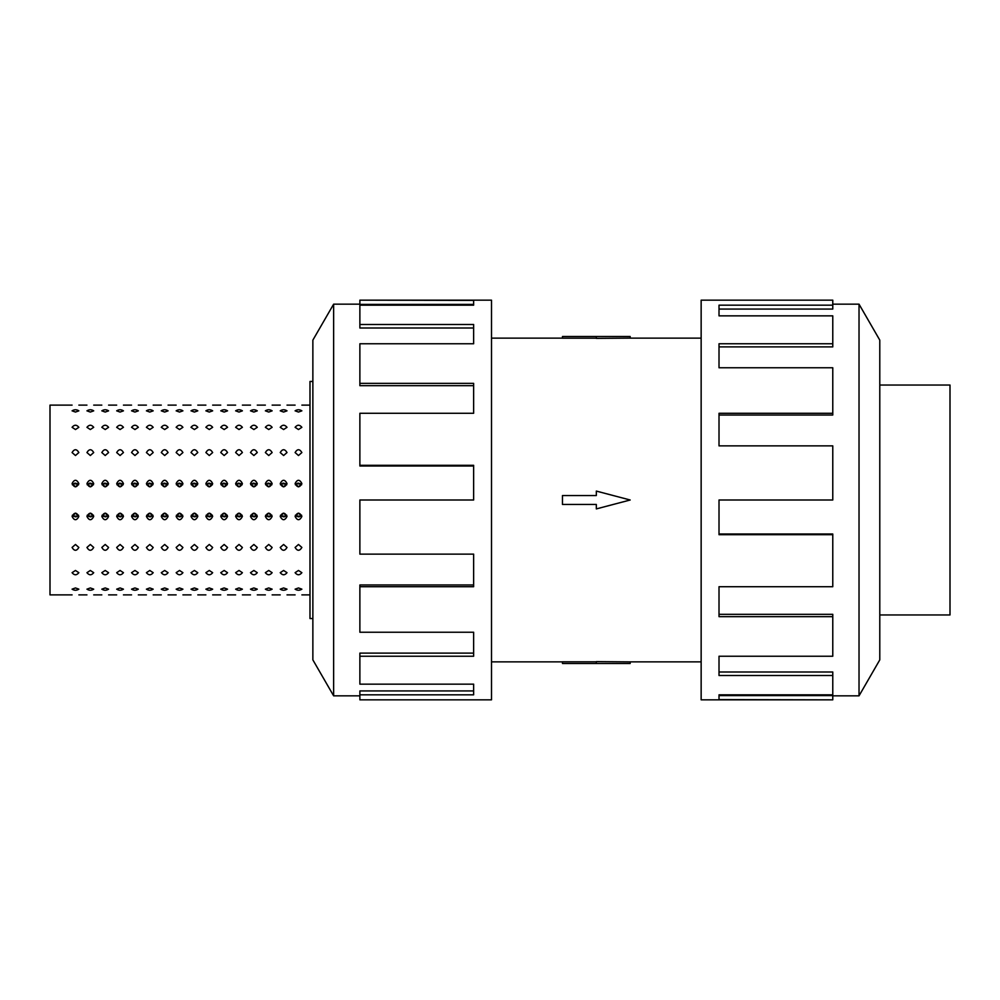 <?xml version="1.0" encoding="UTF-8"?>
<svg xmlns="http://www.w3.org/2000/svg" width="1000" height="1000" viewBox="0 0 1000 1000"><rect width="100%" height="100%" fill="white"/><g stroke="black" fill="none" stroke-linecap="round" stroke-linejoin="round"><path stroke-width="1.5" d="M630.188 338.125L596.325 338.375L596.325 336.512L630.188 336.512L630.188 338.125L701.15 338.125M596.325 338.188L562.475 338.188L562.475 336.512L596.325 336.512M879.788 385.037L950 385.037L950 614.963L879.788 614.963M859.025 695.837L879.788 659.875L879.788 340.125L859.025 304.163L859.025 695.837L832.775 695.837M832.775 413.288L832.775 367.762L719.013 367.762L719.013 343.762L832.775 343.762L832.775 315.85L719.013 315.85L719.013 305.175L832.775 305.175L832.775 300.163L701.15 300.163L701.15 699.837L832.775 699.837L719.013 699.587L719.013 694.825L832.775 694.825L832.775 675.5L719.013 675.5L719.013 656.237L832.775 656.237L832.775 616.65L719.013 616.65L719.013 586.712L832.775 586.712L832.775 534.7L719.013 534.7L719.013 500L832.775 500L832.775 445.875L719.013 445.875L719.013 413.288L832.775 413.288L832.775 415.025L719.013 415.025M832.775 534.7L832.775 534.012L719.013 534.012M832.775 616.65L832.775 614.325L719.013 614.325M832.775 675.5L832.775 672L719.013 672M719.013 694.825L719.013 695.6L832.775 695.6L832.775 699.587M312.863 618.55L309.988 618.55L309.988 381.45L312.863 381.45M301.875 516.475C299.613 512.163 297.362 512.163 295.1 516.475L298.488 513.125L301.875 516.475C299.613 520.775 297.362 520.775 295.1 516.475M295.1 483.525C297.362 479.225 299.613 479.225 301.875 483.525L298.488 486.875L295.1 483.525C297.362 487.837 299.613 487.837 301.875 483.525M295.338 484.75L297.9 483.125L301.637 484.75M287.013 516.475C284.75 512.163 282.488 512.163 280.225 516.475L283.612 513.125L287.013 516.475C284.75 520.775 282.488 520.775 280.225 516.475M280.225 483.525C282.488 479.225 284.75 479.225 287.013 483.525L283.612 486.875L280.225 483.525C282.488 487.837 284.75 487.837 287.013 483.525M280.462 484.75L283.025 483.125L286.775 484.75M272.137 516.475C269.875 512.163 267.625 512.163 265.363 516.475L268.75 513.125L272.137 516.475C269.875 520.775 267.625 520.775 265.363 516.475M265.363 483.525C267.625 479.225 269.875 479.225 272.137 483.525L268.75 486.875L265.363 483.525C267.625 487.837 269.875 487.837 272.137 483.525M265.6 484.75L268.163 483.125L271.9 484.75M257.275 516.475C255.012 512.163 252.75 512.163 250.487 516.475L253.875 513.125L257.275 516.475C255.012 520.775 252.75 520.775 250.487 516.475M250.487 483.525C252.75 479.225 255.012 479.225 257.275 483.525L253.875 486.875L250.487 483.525C252.75 487.837 255.012 487.837 257.275 483.525M250.725 484.75L253.287 483.125L257.038 484.75M242.4 516.475C240.138 512.163 237.887 512.163 235.625 516.475L239.013 513.125L242.4 516.475C240.138 520.775 237.887 520.775 235.625 516.475M235.625 483.525C237.887 479.225 240.138 479.225 242.4 483.525L239.013 486.875L235.625 483.525C237.887 487.837 240.138 487.837 242.4 483.525M235.863 484.75L238.425 483.125L242.162 484.75M227.537 516.475C225.275 512.163 223.012 512.163 220.75 516.475L224.15 513.125L227.537 516.475C225.275 520.775 223.012 520.775 220.75 516.475M220.75 483.525C223.012 479.225 225.275 479.225 227.537 483.525L224.15 486.875L220.75 483.525C223.012 487.837 225.275 487.837 227.537 483.525M220.987 484.75L223.55 483.125L227.3 484.75M212.662 516.475C210.4 512.163 208.15 512.163 205.888 516.475L209.275 513.125L212.662 516.475C210.4 520.775 208.15 520.775 205.888 516.475M205.888 483.525C208.15 479.225 210.4 479.225 212.662 483.525L209.275 486.875L205.888 483.525C208.15 487.837 210.4 487.837 212.662 483.525M206.125 484.75L208.688 483.125L212.425 484.75M197.8 516.475C195.538 512.163 193.275 512.163 191.012 516.475L194.412 513.125L197.8 516.475C195.538 520.775 193.275 520.775 191.012 516.475M191.012 483.525C193.275 479.225 195.538 479.225 197.8 483.525L194.412 486.875L191.012 483.525C193.275 487.837 195.538 487.837 197.8 483.525M191.25 484.75L193.825 483.125L197.562 484.75M182.925 516.475C180.662 512.163 178.412 512.163 176.15 516.475L179.537 513.125L182.925 516.475C180.662 520.775 178.412 520.775 176.15 516.475M176.15 483.525C178.412 479.225 180.662 479.225 182.925 483.525L179.537 486.875L176.15 483.525C178.412 487.837 180.662 487.837 182.925 483.525M176.388 484.75L178.95 483.125L182.688 484.75M168.062 516.475C165.8 512.163 163.538 512.163 161.287 516.475L164.675 513.125L168.062 516.475C165.8 520.775 163.538 520.775 161.287 516.475M161.287 483.525C163.538 479.225 165.8 479.225 168.062 483.525L164.675 486.875L161.287 483.525C163.538 487.837 165.8 487.837 168.062 483.525M161.513 484.75L164.088 483.125L167.825 484.75M153.188 516.475C150.938 512.163 148.675 512.163 146.412 516.475L149.8 513.125L153.188 516.475C150.938 520.775 148.675 520.775 146.412 516.475M146.412 483.525C148.675 479.225 150.938 479.225 153.188 483.525L149.8 486.875L146.412 483.525C148.675 487.837 150.938 487.837 153.188 483.525M146.65 484.75L149.213 483.125L152.95 484.75M138.325 516.475C136.062 512.163 133.8 512.163 131.55 516.475L134.938 513.125L138.325 516.475C136.062 520.775 133.8 520.775 131.55 516.475M131.55 483.525C133.8 479.225 136.062 479.225 138.325 483.525L134.938 486.875L131.55 483.525C133.8 487.837 136.062 487.837 138.325 483.525M131.775 484.75L134.35 483.125L138.088 484.75M123.45 516.475C121.2 512.163 118.938 512.163 116.675 516.475L120.062 513.125L123.45 516.475C121.2 520.775 118.938 520.775 116.675 516.475M116.675 483.525C118.938 479.225 121.2 479.225 123.45 483.525L120.062 486.875L116.675 483.525C118.938 487.837 121.2 487.837 123.45 483.525M116.912 484.75L119.475 483.125L123.212 484.75M108.588 516.475C106.325 512.163 104.062 512.163 101.812 516.475L105.2 513.125L108.588 516.475C106.325 520.775 104.062 520.775 101.812 516.475M101.812 483.525C104.062 479.225 106.325 479.225 108.588 483.525L105.2 486.875L101.812 483.525C104.062 487.837 106.325 487.837 108.588 483.525M102.05 484.75L104.612 483.125L108.35 484.75M93.713 516.475C91.463 512.163 89.2 512.163 86.938 516.475L90.325 513.125L93.713 516.475C91.463 520.775 89.2 520.775 86.938 516.475M86.938 483.525C89.2 479.225 91.463 479.225 93.713 483.525L90.325 486.875L86.938 483.525C89.2 487.837 91.463 487.837 93.713 483.525M87.175 484.75L89.738 483.125L93.488 484.75M78.85 516.475C76.588 512.163 74.325 512.163 72.075 516.475L75.462 513.125L78.85 516.475C76.588 520.775 74.325 520.775 72.075 516.475M72.075 483.525C74.325 479.225 76.588 479.225 78.85 483.525L75.462 486.875L72.075 483.525C74.325 487.837 76.588 487.837 78.85 483.525M72.312 484.75L74.875 483.125L78.612 484.75M295.1 452.55C297.362 448.8 299.613 448.8 301.875 452.55L298.488 455.525L295.1 452.55M280.225 452.55C282.488 448.8 284.75 448.8 287.013 452.55L283.612 455.525L280.225 452.55M265.363 452.55C267.625 448.8 269.875 448.8 272.137 452.55L268.75 455.525L265.363 452.55M250.487 452.55C252.75 448.8 255.012 448.8 257.275 452.55L253.875 455.525L250.487 452.55M235.625 452.55C237.887 448.8 240.138 448.8 242.4 452.55L239.013 455.525L235.625 452.55M220.75 452.55C223.012 448.8 225.275 448.8 227.537 452.55L224.15 455.525L220.75 452.55M205.888 452.55C208.15 448.8 210.4 448.8 212.662 452.55L209.275 455.525L205.888 452.55M191.012 452.55C193.275 448.8 195.538 448.8 197.8 452.55L194.412 455.525L191.012 452.55M176.15 452.55C178.412 448.8 180.662 448.8 182.925 452.55L179.537 455.525L176.15 452.55M161.287 452.55C163.538 448.8 165.8 448.8 168.062 452.55L164.675 455.525L161.287 452.55M146.412 452.55C148.675 448.8 150.938 448.8 153.188 452.55L149.8 455.525L146.412 452.55M131.55 452.55C133.8 448.8 136.062 448.8 138.325 452.55L134.938 455.525L131.55 452.55M116.675 452.55C118.938 448.8 121.2 448.8 123.45 452.55L120.062 455.525L116.675 452.55M101.812 452.55C104.062 448.8 106.325 448.8 108.588 452.55L105.2 455.525L101.812 452.55M86.938 452.55C89.2 448.8 91.463 448.8 93.713 452.55L90.325 455.525L86.938 452.55M72.075 452.55C74.325 448.8 76.588 448.8 78.85 452.55L75.462 455.525L72.075 452.55M295.1 427.312C297.362 424.55 299.613 424.55 301.875 427.312L298.488 429.538L295.1 427.312M280.225 427.312C282.488 424.55 284.75 424.55 287.013 427.312L283.612 429.538L280.225 427.312M265.363 427.312C267.625 424.55 269.875 424.55 272.137 427.312L268.75 429.538L265.363 427.312M250.487 427.312C252.75 424.55 255.012 424.55 257.275 427.312L253.875 429.538L250.487 427.312M235.625 427.312C237.887 424.55 240.138 424.55 242.4 427.312L239.013 429.538L235.625 427.312M220.75 427.312C223.012 424.55 225.275 424.55 227.537 427.312L224.15 429.538L220.75 427.312M205.888 427.312C208.15 424.55 210.4 424.55 212.662 427.312L209.275 429.538L205.888 427.312M191.012 427.312C193.275 424.55 195.538 424.55 197.8 427.312L194.412 429.538L191.012 427.312M176.15 427.312C178.412 424.55 180.662 424.55 182.925 427.312L179.537 429.538L176.15 427.312M161.287 427.312C163.538 424.55 165.8 424.55 168.062 427.312L164.675 429.538L161.287 427.312M146.412 427.312C148.675 424.55 150.938 424.55 153.188 427.312L149.8 429.538L146.412 427.312M131.55 427.312C133.8 424.55 136.062 424.55 138.325 427.312L134.938 429.538L131.55 427.312M116.675 427.312C118.938 424.55 121.2 424.55 123.45 427.312L120.062 429.538L116.675 427.312M101.812 427.312C104.062 424.55 106.325 424.55 108.588 427.312L105.2 429.538L101.812 427.312M86.938 427.312C89.2 424.55 91.463 424.55 93.713 427.312L90.325 429.538L86.938 427.312M72.075 427.312C74.325 424.55 76.588 424.55 78.85 427.312L75.462 429.538L72.075 427.312M295.1 410.838C297.362 409.4 299.613 409.4 301.875 410.838L298.488 412.05L295.1 410.838M280.225 410.838C282.488 409.4 284.75 409.4 287.013 410.838L283.612 412.05L280.225 410.838M265.363 410.838C267.625 409.4 269.875 409.4 272.137 410.838L268.75 412.05L265.363 410.838M250.487 410.838C252.75 409.4 255.012 409.4 257.275 410.838L253.875 412.05L250.487 410.838M235.625 410.838C237.887 409.4 240.138 409.4 242.4 410.838L239.013 412.05L235.625 410.838M220.75 410.838C223.012 409.4 225.275 409.4 227.537 410.838L224.15 412.05L220.75 410.838M205.888 410.838C208.15 409.4 210.4 409.4 212.662 410.838L209.275 412.05L205.888 410.838M191.012 410.838C193.275 409.4 195.538 409.4 197.8 410.838L194.412 412.05L191.012 410.838M176.15 410.838C178.412 409.4 180.662 409.4 182.925 410.838L179.537 412.05L176.15 410.838M161.287 410.838C163.538 409.4 165.8 409.4 168.062 410.838L164.675 412.05L161.287 410.838M146.412 410.838C148.675 409.4 150.938 409.4 153.188 410.838L149.8 412.05L146.412 410.838M131.55 410.838C133.8 409.4 136.062 409.4 138.325 410.838L134.938 412.05L131.55 410.838M116.675 410.838C118.938 409.4 121.2 409.4 123.45 410.838L120.062 412.05L116.675 410.838M101.812 410.838C104.062 409.4 106.325 409.4 108.588 410.838L105.2 412.05L101.812 410.838M86.938 410.838C89.2 409.4 91.463 409.4 93.713 410.838L90.325 412.05L86.938 410.838M72.075 410.838C74.325 409.4 76.588 409.4 78.85 410.838L75.462 412.05L72.075 410.838M301.875 594.888L309.988 594.888M295.1 405.112L287.013 405.112M287.013 594.888L295.1 594.888M272.137 594.888L280.225 594.888M265.363 405.112L257.275 405.112M257.275 594.888L265.363 594.888M242.4 594.888L250.487 594.888M235.625 405.112L227.537 405.112M227.537 594.888L235.625 594.888M212.662 594.888L220.75 594.888M205.888 405.112L197.8 405.112M197.8 594.888L205.888 594.888M182.925 594.888L191.012 594.888M176.15 405.112L168.062 405.112M168.062 594.888L176.15 594.888M153.188 594.888L161.287 594.888M146.412 405.112L138.325 405.112M138.325 594.888L146.412 594.888M123.45 594.888L131.55 594.888M116.675 405.112L108.588 405.112M108.588 594.888L116.675 594.888M93.713 594.888L101.812 594.888M86.938 405.112L78.85 405.112M78.85 594.888L86.938 594.888M301.875 589.163C299.613 590.6 297.362 590.6 295.1 589.163L298.488 587.95L301.875 589.163M287.013 589.163C284.75 590.6 282.488 590.6 280.225 589.163L283.612 587.95L287.013 589.163M272.137 589.163C269.875 590.6 267.625 590.6 265.363 589.163L268.75 587.95L272.137 589.163M257.275 589.163C255.012 590.6 252.75 590.6 250.487 589.163L253.875 587.95L257.275 589.163M242.4 589.163C240.138 590.6 237.887 590.6 235.625 589.163L239.013 587.95L242.4 589.163M227.537 589.163C225.275 590.6 223.012 590.6 220.75 589.163L224.15 587.95L227.537 589.163M212.662 589.163C210.4 590.6 208.15 590.6 205.888 589.163L209.275 587.95L212.662 589.163M197.8 589.163C195.538 590.6 193.275 590.6 191.012 589.163L194.412 587.95L197.8 589.163M182.925 589.163C180.662 590.6 178.412 590.6 176.15 589.163L179.537 587.95L182.925 589.163M168.062 589.163C165.8 590.6 163.538 590.6 161.287 589.163L164.675 587.95L168.062 589.163M153.188 589.163C150.938 590.6 148.675 590.6 146.412 589.163L149.8 587.95L153.188 589.163M138.325 589.163C136.062 590.6 133.8 590.6 131.55 589.163L134.938 587.95L138.325 589.163M123.45 589.163C121.2 590.6 118.938 590.6 116.675 589.163L120.062 587.95L123.45 589.163M108.588 589.163C106.325 590.6 104.062 590.6 101.812 589.163L105.2 587.95L108.588 589.163M93.713 589.163C91.463 590.6 89.2 590.6 86.938 589.163L90.325 587.95L93.713 589.163M78.85 589.163C76.588 590.6 74.325 590.6 72.075 589.163L75.462 587.95L78.85 589.163M301.875 572.688C299.613 575.45 297.362 575.45 295.1 572.688L298.488 570.462L301.875 572.688M287.013 572.688C284.75 575.45 282.488 575.45 280.225 572.688L283.612 570.462L287.013 572.688M272.137 572.688C269.875 575.45 267.625 575.45 265.363 572.688L268.75 570.462L272.137 572.688M257.275 572.688C255.012 575.45 252.75 575.45 250.487 572.688L253.875 570.462L257.275 572.688M242.4 572.688C240.138 575.45 237.887 575.45 235.625 572.688L239.013 570.462L242.4 572.688M227.537 572.688C225.275 575.45 223.012 575.45 220.75 572.688L224.15 570.462L227.537 572.688M212.662 572.688C210.4 575.45 208.15 575.45 205.888 572.688L209.275 570.462L212.662 572.688M197.8 572.688C195.538 575.45 193.275 575.45 191.012 572.688L194.412 570.462L197.8 572.688M182.925 572.688C180.662 575.45 178.412 575.45 176.15 572.688L179.537 570.462L182.925 572.688M168.062 572.688C165.8 575.45 163.538 575.45 161.287 572.688L164.675 570.462L168.062 572.688M153.188 572.688C150.938 575.45 148.675 575.45 146.412 572.688L149.8 570.462L153.188 572.688M138.325 572.688C136.062 575.45 133.8 575.45 131.55 572.688L134.938 570.462L138.325 572.688M123.45 572.688C121.2 575.45 118.938 575.45 116.675 572.688L120.062 570.462L123.45 572.688M108.588 572.688C106.325 575.45 104.062 575.45 101.812 572.688L105.2 570.462L108.588 572.688M93.713 572.688C91.463 575.45 89.2 575.45 86.938 572.688L90.325 570.462L93.713 572.688M78.85 572.688C76.588 575.45 74.325 575.45 72.075 572.688L75.462 570.462L78.85 572.688M301.875 547.45C299.613 551.2 297.362 551.2 295.1 547.45L298.488 544.475L301.875 547.45M287.013 547.45C284.75 551.2 282.488 551.2 280.225 547.45L283.612 544.475L287.013 547.45M272.137 547.45C269.875 551.2 267.625 551.2 265.363 547.45L268.75 544.475L272.137 547.45M257.275 547.45C255.012 551.2 252.75 551.2 250.487 547.45L253.875 544.475L257.275 547.45M242.4 547.45C240.138 551.2 237.887 551.2 235.625 547.45L239.013 544.475L242.4 547.45M227.537 547.45C225.275 551.2 223.012 551.2 220.75 547.45L224.15 544.475L227.537 547.45M212.662 547.45C210.4 551.2 208.15 551.2 205.888 547.45L209.275 544.475L212.662 547.45M197.8 547.45C195.538 551.2 193.275 551.2 191.012 547.45L194.412 544.475L197.8 547.45M182.925 547.45C180.662 551.2 178.412 551.2 176.15 547.45L179.537 544.475L182.925 547.45M168.062 547.45C165.8 551.2 163.538 551.2 161.287 547.45L164.675 544.475L168.062 547.45M153.188 547.45C150.938 551.2 148.675 551.2 146.412 547.45L149.8 544.475L153.188 547.45M138.325 547.45C136.062 551.2 133.8 551.2 131.55 547.45L134.938 544.475L138.325 547.45M123.45 547.45C121.2 551.2 118.938 551.2 116.675 547.45L120.062 544.475L123.45 547.45M108.588 547.45C106.325 551.2 104.062 551.2 101.812 547.45L105.2 544.475L108.588 547.45M93.713 547.45C91.463 551.2 89.2 551.2 86.938 547.45L90.325 544.475L93.713 547.45M78.85 547.45C76.588 551.2 74.325 551.2 72.075 547.45L75.462 544.475L78.85 547.45M301.637 515.25L299.075 516.875L295.338 515.25M286.775 515.25L284.212 516.875L280.462 515.25M271.9 515.25L269.337 516.875L265.6 515.25M257.038 515.25L254.475 516.875L250.725 515.25M242.162 515.25L239.6 516.875L235.863 515.25M227.3 515.25L224.737 516.875L220.987 515.25M212.425 515.25L209.862 516.875L206.125 515.25M197.562 515.25L195 516.875L191.25 515.25M182.688 515.25L180.125 516.875L176.388 515.25M167.825 515.25L165.263 516.875L161.513 515.25M152.95 515.25L150.387 516.875L146.65 515.25M138.088 515.25L135.525 516.875L131.775 515.25M123.212 515.25L120.65 516.875L116.912 515.25M108.35 515.25L105.787 516.875L102.05 515.25M93.488 515.25L90.913 516.875L87.175 515.25M72.075 594.888L50 594.888L50 405.112L72.075 405.112M78.612 515.25L76.05 516.875L72.312 515.25M280.963 516.013L283.612 516.812L286.275 516.013M295.825 516.013L298.488 516.812L301.15 516.013M266.087 516.013L268.75 516.812L271.413 516.013M251.225 516.013L253.875 516.812L256.537 516.013M236.35 516.013L239.013 516.812L241.675 516.013M221.488 516.013L224.15 516.812L226.8 516.013M206.612 516.013L209.275 516.812L211.938 516.013M191.75 516.013L194.412 516.812L197.062 516.013M176.875 516.013L179.537 516.812L182.2 516.013M162.013 516.013L164.675 516.812L167.325 516.013M147.137 516.013L149.8 516.812L152.463 516.013M132.275 516.013L134.938 516.812L137.587 516.013M117.413 516.013L120.062 516.812L122.725 516.013M102.537 516.013L105.2 516.812L107.85 516.013M87.675 516.013L90.325 516.812L92.987 516.013M72.8 516.013L75.462 516.812L78.125 516.013M301.15 483.988L298.488 483.188L295.825 483.988M286.275 483.988L283.612 483.188L280.963 483.988M271.413 483.988L268.75 483.188L266.087 483.988M256.537 483.988L253.875 483.188L251.225 483.988M241.675 483.988L239.013 483.188L236.35 483.988M226.8 483.988L224.15 483.188L221.488 483.988M211.938 483.988L209.275 483.188L206.612 483.988M197.062 483.988L194.412 483.188L191.75 483.988M182.2 483.988L179.537 483.188L176.875 483.988M167.325 483.988L164.675 483.188L162.013 483.988M152.463 483.988L149.8 483.188L147.137 483.988M137.587 483.988L134.938 483.188L132.275 483.988M122.725 483.988L120.062 483.188L117.413 483.988M107.85 483.988L105.2 483.188L102.537 483.988M92.987 483.988L90.325 483.188L87.675 483.988M78.125 483.988L75.462 483.188L72.8 483.988M300.262 483.988L297.125 483.775M285.4 483.988L282.25 483.775M270.525 483.988L267.387 483.775M255.662 483.988L252.512 483.775M240.787 483.988L237.65 483.775M225.925 483.988L222.775 483.775M211.05 483.988L207.913 483.775M196.188 483.988L193.038 483.775M181.325 483.988L178.175 483.775M166.45 483.988L163.312 483.775M151.588 483.988L148.438 483.775M136.713 483.988L133.575 483.775M121.85 483.988L118.7 483.775M106.975 483.988L103.837 483.775M92.112 483.988L88.963 483.775M77.237 483.988L74.1 483.775M333.638 304.163L312.863 340.125L312.863 659.875L333.638 695.837L333.638 304.163L359.875 304.163M359.875 586.712L359.875 632.238L473.638 632.238L473.638 656.237L359.875 656.237L359.875 684.15L473.638 684.15L473.638 694.825L359.875 694.825L359.875 699.837L491.5 699.837L491.5 300.163L359.875 300.163L473.638 300.413L473.638 305.175L359.875 305.175L359.875 324.5L473.638 324.5L473.638 343.762L359.875 343.762L359.875 383.35L473.638 383.35L473.638 413.288L359.875 413.288L359.875 465.3L473.638 465.3L473.638 500L359.875 500L359.875 554.125L473.638 554.125L473.638 586.712L359.875 586.712L359.875 584.975L473.638 584.975M359.875 465.3L359.875 465.988L473.638 465.988M359.875 383.35L359.875 385.675L473.638 385.675M359.875 324.5L359.875 328L473.638 328M473.638 305.175L473.638 304.4L359.875 304.4L359.875 300.413M359.875 656.237L359.875 653.112L473.638 653.112M359.875 694.825L359.875 690.938L473.638 690.938M296.712 516.013L299.85 516.225M281.837 516.013L284.988 516.225M266.975 516.013L270.113 516.225M252.1 516.013L255.25 516.225M237.237 516.013L240.375 516.225M222.362 516.013L225.512 516.225M207.5 516.013L210.637 516.225M192.625 516.013L195.775 516.225M177.763 516.013L180.9 516.225M162.887 516.013L166.038 516.225M148.025 516.013L151.163 516.225M133.15 516.013L136.3 516.225M118.287 516.013L121.425 516.225M103.413 516.013L106.562 516.225M88.55 516.013L91.688 516.225M73.675 516.013L76.825 516.225M832.775 343.762L832.775 346.887L719.013 346.887M832.775 305.175L832.775 309.062L719.013 309.062M562.475 495.538L596.325 495.538L596.325 491.087L630.188 500L596.325 508.913L596.325 504.462L562.475 504.462L562.475 495.538M596.325 663.487L630.188 663.487L630.188 661.875L596.325 661.625L596.325 663.487L562.475 663.487L562.475 661.812L596.325 661.812M491.5 338.125L562.475 338.125M309.988 405.112L301.875 405.112M280.225 405.112L272.137 405.112M250.487 405.112L242.4 405.112M220.75 405.112L212.662 405.112M191.012 405.112L182.925 405.112M161.287 405.112L153.188 405.112M131.55 405.112L123.45 405.112M101.812 405.112L93.713 405.112M333.638 695.837L359.875 695.837M859.025 304.163L832.775 304.163M491.5 661.875L562.475 661.875M630.188 661.875L701.15 661.875"/></g></svg>
